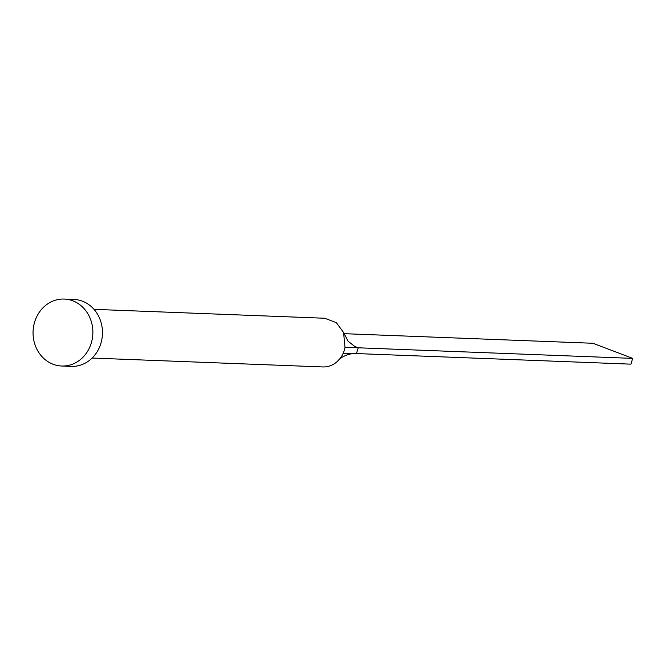 <?xml version="1.0" encoding="UTF-8"?>
<svg xmlns="http://www.w3.org/2000/svg" width="666" height="666" viewBox="0 0 666 666"><rect width="100%" height="100%" fill="white"/><g stroke="black" fill="none" stroke-linecap="round" stroke-linejoin="round"><path stroke-width="1" d="M94.014 309.349L324.642 318.24L336.338 322.635L343.589 332.517L344.996 347.377A24.367 21.753 92.2 0 1 344.255 350.391A24.367 21.753 92.2 0 1 343.173 353.28A24.367 21.753 92.2 0 1 337.329 361.455A24.367 21.753 92.2 0 1 322.769 366.941L92.133 358.05M64.244 299.059L73.851 299.425A33.508 29.903 92.2 0 1 100.816 343.631A33.508 29.903 92.2 0 1 71.27 366.392L61.663 366.017A33.508 29.903 92.2 0 1 34.707 321.811A33.508 29.903 92.2 0 1 64.244 299.059A33.508 29.903 92.2 0 1 91.209 343.265A33.508 29.903 92.2 0 1 61.663 366.017M344.996 347.377L358.225 347.794L356.443 353.563L343.173 353.28M343.589 332.517L348.052 341.2L354.82 346.503L358.225 347.794L632.7 358.383L630.91 364.152L356.443 353.563M344.056 333.674L592.89 343.265L632.7 358.383M337.329 361.455C340.767 357.242 346.054 354.587 353.18 353.496"/></g></svg>
